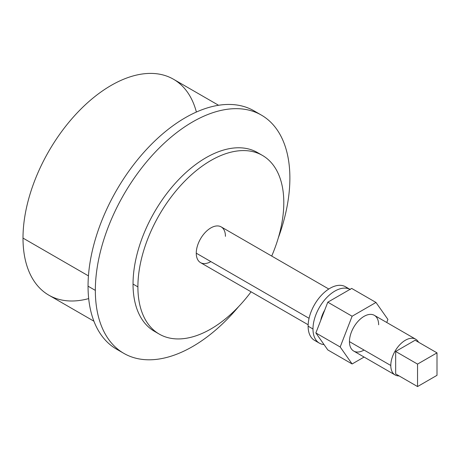 <?xml version="1.0" encoding="UTF-8"?>
<svg xmlns="http://www.w3.org/2000/svg" width="460" height="460" viewBox="0 0 460 460"><rect width="100%" height="100%" fill="white"/><g stroke="black" fill="none" stroke-linecap="round" stroke-linejoin="round"><path stroke-width="0.69" d="M312.984 328.998A30.952 17.871 120 0 0 324.035 344.574A30.952 17.871 120 0 1 319.395 343.166A30.952 17.871 120 0 1 312.984 328.998L308.119 326.192L312.984 328.998A30.952 17.871 120 0 1 326.272 298.08A30.952 17.871 120 0 1 350.002 289.369A30.952 17.871 120 0 0 326.272 298.08A30.952 17.871 120 0 0 312.984 328.998M320.712 320.453A20.631 11.914 -60 0 1 324.731 310.097A20.631 11.914 -60 0 0 320.712 320.453M378.637 324.783A20.631 11.914 120 0 0 364.05 316.359A20.631 11.914 120 0 0 349.456 341.63L390.799 365.499A20.631 11.914 120 0 1 402.166 342.504A20.631 11.914 120 0 1 418.554 342.217A20.631 11.914 120 0 0 415.702 339.21A20.631 11.914 120 0 0 399.803 344.735A20.631 11.914 120 0 0 390.799 365.499L349.456 341.63A20.631 11.914 -60 0 1 358.466 320.867A20.631 11.914 -60 0 1 374.365 315.341L415.702 339.21M327.796 349.928L315.865 332.948L327.796 302.191L351.664 288.414L327.796 302.191L315.865 332.948L327.796 349.928L352.113 363.969L340.181 346.99L315.865 332.948L340.181 346.99L352.113 316.233L327.796 302.191L352.113 316.233L375.981 302.45L351.664 288.414L375.981 302.45L387.918 319.43L386.733 322.477L387.918 319.43L375.981 302.45L352.113 316.233L340.181 346.99L352.113 363.969L327.796 349.928M364.084 357.058L352.113 363.969L364.084 357.058M395.071 374.946A20.631 11.914 120 0 0 399.102 375.912A20.631 11.914 120 0 1 390.799 365.499A20.631 11.914 120 0 0 395.071 374.946L353.734 351.078A20.631 11.914 -60 0 1 349.456 341.63A20.631 11.914 120 0 0 364.05 350.054M395.663 373.922L395.663 351.463L415.115 340.228L437 352.866L417.548 364.096L417.548 386.561L437 375.325L437 352.866L417.548 364.096L417.548 386.561L437 375.325L437 352.866L415.115 340.228L395.663 351.463L417.548 364.096L395.663 351.463L395.663 373.922L417.548 386.561L395.663 373.922M319.395 343.166L314.531 340.36A30.952 17.871 -60 0 1 308.119 326.192A30.952 17.871 -60 0 1 321.632 295.044A30.952 17.871 -60 0 1 345.477 286.752L350.342 289.558M347.72 288.489A30.952 17.871 120 0 0 323.248 293.417A30.952 17.871 120 0 0 308.119 326.192A30.952 17.871 120 0 0 317.153 341.429M308.154 324.766L200.531 262.631A20.631 11.914 -60 0 1 196.259 253.184L309.062 318.308L196.259 253.184A20.631 11.914 -60 0 1 205.269 232.421A20.631 11.914 -60 0 1 221.168 226.889L328.785 289.024M137.896 286.879A103.166 59.564 120 0 0 176.301 338.899A103.166 59.564 120 0 0 251.074 291.812A103.166 59.564 120 0 1 159.263 334.109A103.166 59.564 120 0 1 137.896 286.879L133.038 284.073L137.896 286.879A103.166 59.564 120 0 1 210.852 160.523A103.166 59.564 120 0 1 283.803 202.641A103.166 59.564 120 0 0 262.436 155.417A103.166 59.564 120 0 0 182.93 183.051A103.166 59.564 120 0 0 137.896 286.879M271.71 256.07A103.166 59.564 120 0 0 283.803 202.641A103.166 59.564 120 0 1 271.71 256.07M210.852 261.608A20.631 11.914 -60 0 1 196.259 253.184A20.631 11.914 -60 0 1 210.852 227.913A20.631 11.914 -60 0 1 225.44 236.336M259.946 154.111A103.166 59.564 120 0 0 179.664 178.583A103.166 59.564 120 0 0 133.038 284.073A103.166 59.564 120 0 0 156.894 332.603A103.166 59.564 -60 0 1 154.405 331.298A103.166 59.564 -60 0 1 133.038 284.073A103.166 59.564 -60 0 1 178.072 180.245A103.166 59.564 -60 0 1 257.571 152.605L262.436 155.417M95.341 290.386A137.557 79.419 120 0 0 238.642 306.596A137.557 79.419 120 0 1 123.832 353.36A137.557 79.419 120 0 1 95.341 290.386L88.05 286.177L95.341 290.386A137.557 79.419 120 0 1 192.613 121.917A137.557 79.419 120 0 1 289.88 178.072A137.557 79.419 120 0 0 261.389 115.103A137.557 79.419 120 0 0 155.388 151.955A137.557 79.419 120 0 0 95.341 290.386M278.3 237.912A137.557 79.419 120 0 0 289.88 178.072A137.557 79.419 120 0 1 278.3 237.912M257.646 113.166A137.557 79.419 120 0 0 150.489 145.256A137.557 79.419 120 0 0 88.05 286.177A137.557 79.419 120 0 0 120.284 351.089A137.557 79.419 -60 0 1 116.541 349.151A137.557 79.419 -60 0 1 88.05 286.177A137.557 79.419 -60 0 1 148.091 147.746A137.557 79.419 -60 0 1 254.098 110.889L261.389 115.103M93.909 321.195L48.818 295.159A124.66 71.973 -60 0 1 23 238.09L88.441 275.873L23 238.09A124.66 71.973 -60 0 1 77.418 112.637A124.66 71.973 -60 0 1 173.483 79.241L218.575 105.271M196.386 112.039A124.66 71.973 120 0 0 99.82 92.799A124.66 71.973 120 0 0 23 238.09A124.66 71.973 120 0 0 88.682 298.597M154.405 331.298L159.263 334.109M116.541 349.151L123.832 353.36"/></g></svg>
